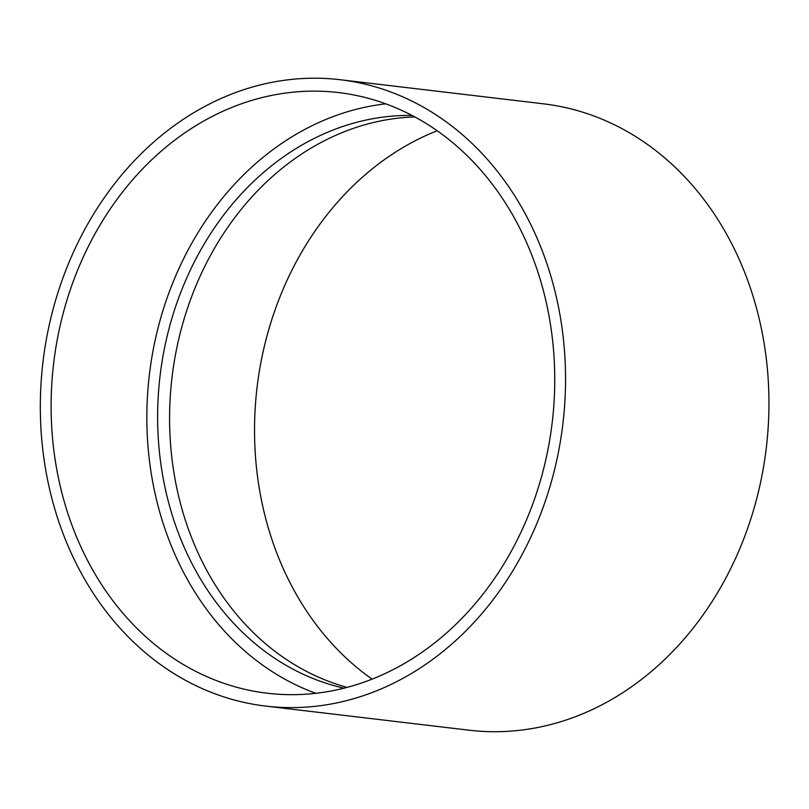 <?xml version="1.0" encoding="UTF-8"?>
<svg xmlns="http://www.w3.org/2000/svg" width="809" height="809" viewBox="0 0 809 809"><rect width="100%" height="100%" fill="white"/><g stroke="black" fill="none" stroke-linecap="round" stroke-linejoin="round"><path stroke-width="1.21" d="M74.964 276.84A302.435 251.023 96.8 0 1 338.546 92.58A302.435 251.023 96.8 0 1 552.213 422.46A302.435 251.023 96.8 0 1 267.334 693.232A302.435 251.023 96.8 0 1 74.964 276.84M65.195 271.864A315.389 261.782 96.8 0 1 340.073 79.707A315.389 261.782 96.8 0 1 562.902 423.724A315.389 261.782 96.8 0 1 265.807 706.105A315.389 261.782 96.8 0 1 65.195 271.864M315.854 693.323A302.435 251.023 96.8 0 1 170.689 288.186A302.435 251.023 96.8 0 1 385.741 103.835M344.078 688.186A289.47 240.263 96.8 0 1 180.458 293.161A289.47 240.263 96.8 0 1 411.983 115.424M347.172 687.387A289.47 240.263 96.8 0 1 192.421 294.577A289.47 240.263 96.8 0 1 414.805 116.931M372.13 679.155A302.435 251.023 96.8 0 1 278.367 300.948A302.435 251.023 96.8 0 1 437.153 130.765M340.073 79.707L543.476 103.825A315.389 261.782 96.8 0 1 766.305 447.842A315.389 261.782 96.8 0 1 469.21 730.214L265.807 706.105"/></g></svg>
